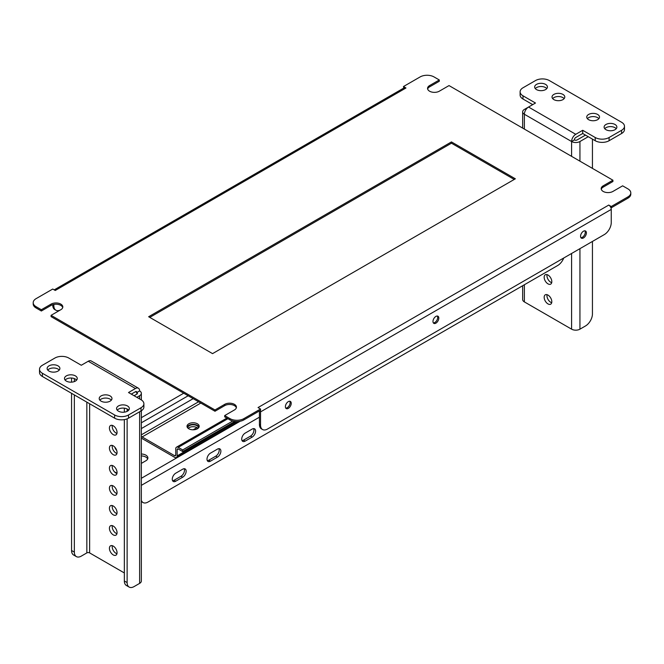 <?xml version="1.0" encoding="UTF-8"?>
<svg xmlns="http://www.w3.org/2000/svg" width="664" height="664" viewBox="0 0 664 664"><rect width="100%" height="100%" fill="white"/><g stroke="black" fill="none" stroke-linecap="round" stroke-linejoin="round"><path stroke-width="1" d="M583.473 237.953A4.125 2.382 120 0 0 586.171 234.317A4.125 2.382 120 0 0 585.54 231.014A4.125 2.382 120 0 0 583.473 231.213A4.125 2.382 120 0 0 580.784 234.848A4.125 2.382 120 0 0 581.415 238.152A4.125 2.382 120 0 0 583.473 237.953M584.909 230.823A4.125 2.382 -60 0 1 582.361 237.305A4.125 2.382 -60 0 1 580.934 237.704M435.899 323.152A4.125 2.382 120 0 0 438.589 319.517A4.125 2.382 120 0 0 437.958 316.213A4.125 2.382 120 0 0 435.899 316.421A4.125 2.382 120 0 0 433.202 320.056A4.125 2.382 120 0 0 433.833 323.36A4.125 2.382 120 0 0 435.899 323.152M437.327 316.022A4.125 2.382 -60 0 1 434.787 322.513A4.125 2.382 -60 0 1 433.351 322.903M288.317 408.36A4.125 2.382 120 0 0 291.015 404.725A4.125 2.382 120 0 0 290.375 401.421A4.125 2.382 120 0 0 288.317 401.62A4.125 2.382 120 0 0 285.62 405.256A4.125 2.382 120 0 0 286.25 408.567A4.125 2.382 120 0 0 288.317 408.36M289.745 401.23A4.125 2.382 -60 0 1 287.205 407.721A4.125 2.382 -60 0 1 285.777 408.111M427.649 89.034A6.872 3.967 0 0 1 429.575 86.868L439.302 81.257L439.302 79.97L429.575 85.581A6.872 3.967 0 0 0 427.566 88.395A6.872 3.967 0 0 0 429.575 91.2A6.872 3.967 0 0 0 439.302 91.2L449.022 85.581L612.922 180.21L603.202 185.829A6.872 3.967 0 0 0 601.186 188.634A6.872 3.967 0 0 0 603.202 191.44A6.872 3.967 0 0 0 612.922 191.44L622.641 185.829L627.92 188.875A9.819 5.669 0 0 1 630.8 192.884A9.819 5.669 0 0 1 627.92 196.893L611.254 206.512L608.755 205.068A3.536 2.042 60 0 1 610.83 207.558L611.254 207.799L611.254 206.512M51.078 315.334L51.078 316.62L214.978 411.248L214.978 409.962L51.078 315.334L60.797 309.723A6.872 3.967 0 0 0 62.814 306.917A6.872 3.967 0 0 0 58.573 303.249A6.872 3.967 0 0 0 51.078 304.112L41.359 309.723L36.08 306.677L36.08 307.955L41.359 311.009L41.359 309.723M601.277 189.273A6.872 3.967 0 0 1 603.202 187.107L612.922 181.496L612.922 180.21M439.302 79.97L434.024 76.924A9.819 5.669 0 0 0 420.129 76.924L403.463 86.544L403.82 88.038M403.886 88.071A3.536 2.042 60 0 1 404.193 87.814A3.536 2.042 60 0 1 405.961 87.988L55.245 290.475L52.746 289.031L36.08 298.659A9.819 5.669 0 0 0 33.2 302.668A9.819 5.669 0 0 0 36.08 306.677M403.463 86.544L405.961 87.988M243.871 419.905A9.819 5.669 180 0 1 229.976 419.905L224.698 416.859L224.698 415.573L229.976 418.627A9.819 5.669 0 0 0 243.871 418.627L243.871 419.905L260.537 410.286L260.537 408.999L258.039 407.555L608.755 205.068M514.235 179.446L451.454 143.2L149.765 317.384M236.351 407.796A6.872 3.967 0 0 0 231.67 404.658A6.872 3.967 0 0 0 224.698 405.629L214.978 411.248M62.723 307.556A6.872 3.967 0 0 0 58.05 304.419A6.872 3.967 0 0 0 51.078 305.39L41.359 311.009M36.08 307.955A9.819 5.669 180 0 1 33.2 303.946L33.2 302.668M630.8 192.884L630.8 194.162A9.819 5.669 180 0 1 627.92 198.179L627.92 196.893M611.254 207.799L627.92 198.179M515.347 178.807L451.454 141.922L148.653 316.736L212.546 353.63L515.347 178.807M243.871 418.627L260.537 408.999M224.698 415.573L234.425 409.962A6.872 3.967 0 0 0 236.434 407.156A6.872 3.967 0 0 0 232.192 403.488A6.872 3.967 0 0 0 224.698 404.351L214.978 409.962M610.83 207.558A3.536 2.042 60 0 1 611.254 209.401L611.254 222.556A9.819 5.669 120 0 1 604.315 234.583L267.484 429.052A9.819 5.669 120 0 1 262.57 429.533L261.458 428.894A9.819 5.669 -60 0 1 259.425 424.396L260.537 425.043A9.819 5.669 120 0 0 262.57 429.533M260.537 425.043L260.537 411.887A3.536 2.042 -120 0 0 260.271 410.435M259.425 424.396L259.425 411.248A1.967 1.137 -120 0 0 259.4 410.941M52.746 305.075L53.859 305.714A9.819 5.669 120 0 0 55.892 310.212L54.78 309.565A9.819 5.669 -60 0 1 52.746 305.075L52.746 304.685M53.859 305.714L53.859 304.419M55.892 310.212A9.819 5.669 120 0 0 60.739 309.756M451.454 143.2L451.454 141.922M113.237 546.09A5.403 3.121 -120 0 0 110.531 545.825A5.403 3.121 -120 0 0 109.709 550.149A5.403 3.121 -120 0 0 113.237 554.913A5.403 3.121 -120 0 0 115.934 555.179A5.403 3.121 -120 0 0 116.764 550.854A5.403 3.121 -120 0 0 113.237 546.09M112.307 545.692A5.403 3.121 -120 0 0 116.009 553.311A5.403 3.121 -120 0 0 116.939 553.71M113.237 526.046A5.403 3.121 -120 0 0 110.531 525.78A5.403 3.121 -120 0 0 109.709 530.104A5.403 3.121 -120 0 0 113.237 534.869A5.403 3.121 -120 0 0 115.934 535.134A5.403 3.121 -120 0 0 116.764 530.802A5.403 3.121 -120 0 0 113.237 526.046M112.307 525.639A5.403 3.121 -120 0 0 116.009 533.258A5.403 3.121 -120 0 0 116.939 533.665M113.237 505.993A5.403 3.121 -120 0 0 110.531 505.727A5.403 3.121 -120 0 0 109.709 510.06A5.403 3.121 -120 0 0 113.237 514.816A5.403 3.121 -120 0 0 115.934 515.081A5.403 3.121 -120 0 0 116.764 510.757A5.403 3.121 -120 0 0 113.237 505.993M112.307 505.594A5.403 3.121 -120 0 0 116.009 513.214A5.403 3.121 -120 0 0 116.939 513.612M113.237 485.948A5.403 3.121 -120 0 0 110.531 485.683A5.403 3.121 -120 0 0 109.709 490.007A5.403 3.121 -120 0 0 113.237 494.771A5.403 3.121 -120 0 0 115.934 495.037A5.403 3.121 -120 0 0 116.764 490.704A5.403 3.121 -120 0 0 113.237 485.948M112.307 485.542A5.403 3.121 -120 0 0 116.009 493.161A5.403 3.121 -120 0 0 116.939 493.568M113.237 465.896A5.403 3.121 -120 0 0 110.531 465.63A5.403 3.121 -120 0 0 109.709 469.963A5.403 3.121 -120 0 0 113.237 474.719A5.403 3.121 -120 0 0 115.934 474.984A5.403 3.121 -120 0 0 116.764 470.66A5.403 3.121 -120 0 0 113.237 465.896M112.307 465.497A5.403 3.121 -120 0 0 116.009 473.117A5.403 3.121 -120 0 0 116.939 473.523M113.237 445.851A5.403 3.121 -120 0 0 110.531 445.586A5.403 3.121 -120 0 0 109.709 449.91A5.403 3.121 -120 0 0 113.237 454.674A5.403 3.121 -120 0 0 115.934 454.94A5.403 3.121 -120 0 0 116.764 450.607A5.403 3.121 -120 0 0 113.237 445.851M112.307 445.444A5.403 3.121 -120 0 0 116.009 453.064A5.403 3.121 -120 0 0 116.939 453.471M113.237 425.798A5.403 3.121 -120 0 0 110.531 425.533A5.403 3.121 -120 0 0 109.709 429.865A5.403 3.121 -120 0 0 113.237 434.621A5.403 3.121 -120 0 0 115.934 434.887A5.403 3.121 -120 0 0 116.764 430.562A5.403 3.121 -120 0 0 113.237 425.798M112.307 425.4A5.403 3.121 -120 0 0 116.009 433.019A5.403 3.121 -120 0 0 116.939 433.426M65.122 380.09A6.383 3.685 180 0 1 75.389 379.086A6.383 3.685 180 0 1 76.617 380.09M66.358 381.094A6.383 3.685 180 0 1 64.483 378.488A6.383 3.685 180 0 1 68.425 375.085A6.383 3.685 180 0 1 75.389 375.882A6.383 3.685 180 0 1 77.256 378.488A6.383 3.685 180 0 1 73.314 381.891A6.383 3.685 180 0 1 66.358 381.094M99.849 400.143A6.383 3.685 180 0 1 110.108 399.139A6.383 3.685 180 0 1 111.344 400.143M101.077 401.139A6.383 3.685 180 0 1 99.21 398.533A6.383 3.685 180 0 1 103.152 395.13A6.383 3.685 180 0 1 110.108 395.927A6.383 3.685 180 0 1 111.975 398.533A6.383 3.685 180 0 1 108.041 401.944A6.383 3.685 180 0 1 101.077 401.139M47.758 370.064A6.383 3.685 180 0 1 58.025 369.068A6.383 3.685 180 0 1 59.254 370.064M48.995 371.068A6.383 3.685 180 0 1 47.127 368.462A6.383 3.685 180 0 1 51.062 365.059A6.383 3.685 180 0 1 58.025 365.856A6.383 3.685 180 0 1 59.893 368.462A6.383 3.685 180 0 1 55.95 371.865A6.383 3.685 180 0 1 48.995 371.068M117.213 410.161A6.383 3.685 180 0 1 127.471 409.165A6.383 3.685 180 0 1 128.708 410.161M118.441 411.165A6.383 3.685 180 0 1 116.573 408.559A6.383 3.685 180 0 1 120.516 405.156A6.383 3.685 180 0 1 127.471 405.953A6.383 3.685 180 0 1 129.339 408.559A6.383 3.685 180 0 1 125.405 411.962A6.383 3.685 180 0 1 118.441 411.165M124.351 572.957L89.623 552.904L89.623 403.745M39.516 369.267A9.819 5.669 0 0 1 42.396 365.258L54.896 358.037A9.819 5.669 0 0 1 68.79 358.037L81.29 365.258L88.229 361.249A5.893 3.403 -60 0 1 91.175 360.95L138.403 388.216A5.893 3.403 120 0 0 135.456 388.515L128.517 392.524L141.017 399.736A9.819 5.669 0 0 1 143.889 403.745L143.889 406.957A9.819 5.669 180 0 1 141.017 410.966L128.517 418.179A9.819 5.669 180 0 1 114.623 418.179L42.396 376.48A9.819 5.669 180 0 1 39.516 372.471L39.516 369.267A9.819 5.669 0 0 0 42.396 373.276L42.396 376.48M114.623 418.179L114.623 414.975L42.396 373.276M114.623 414.975A9.819 5.669 0 0 0 128.517 414.975L128.517 418.179M141.017 410.966L141.017 407.754L128.517 414.975M141.017 407.754A9.819 5.669 0 0 0 143.889 403.745M131.289 394.125L135.456 391.718L136.85 392.524A1.967 1.137 120 0 0 136.444 391.619A1.967 1.137 120 0 0 135.456 391.718M136.85 397.329L139.623 395.727A5.893 3.403 -0 0 0 141.349 393.32A5.893 3.403 -0 0 0 139.623 390.913A5.893 3.403 120 0 0 138.403 388.216M139.623 390.913L136.85 392.524L136.85 394.125A1.967 1.137 -0 0 0 137.423 393.32A1.967 1.137 -0 0 0 136.85 392.524M136.85 394.125L134.07 395.727M141.349 410.759L141.349 580.975A5.893 3.403 180 0 1 139.623 583.382L134.07 586.586A9.819 5.669 120 0 1 129.156 587.076L126.384 585.474A9.819 5.669 -60 0 1 124.351 580.975L127.123 582.577A9.819 5.669 120 0 0 129.156 587.076M127.123 408.974L127.123 411.348M127.123 418.851L127.123 582.577M124.351 408.169L124.351 412.153M124.351 419.615L124.351 580.975M86.843 402.143L86.843 552.904A1.967 1.137 180 0 1 89.623 552.904M86.843 552.904L81.29 556.117A9.819 5.669 120 0 1 76.377 556.606A9.819 5.669 120 0 1 74.343 552.108L74.343 394.931M76.377 556.606L73.596 554.996A9.819 5.669 -60 0 1 71.563 550.506L71.563 393.32M71.563 382.149L71.563 378.032M74.343 381.584L74.343 378.604M116.731 450.499A6.383 3.685 60 0 1 114.772 447.113M551.693 302.709A5.403 3.121 60 0 1 550.763 302.311A5.403 3.121 60 0 1 547.061 294.683M547.991 295.09A5.403 3.121 60 0 1 551.518 299.854A5.403 3.121 60 0 1 550.688 304.178A5.403 3.121 60 0 1 547.991 303.913A5.403 3.121 60 0 1 544.455 299.149A5.403 3.121 60 0 1 545.285 294.824A5.403 3.121 60 0 1 547.991 295.09M551.693 282.665A5.403 3.121 60 0 1 550.763 282.258A5.403 3.121 60 0 1 547.061 274.639M547.991 275.045A5.403 3.121 60 0 1 551.518 279.801A5.403 3.121 60 0 1 550.688 284.134A5.403 3.121 60 0 1 547.991 283.86A5.403 3.121 60 0 1 544.455 279.104A5.403 3.121 60 0 1 545.285 274.772A5.403 3.121 60 0 1 547.991 275.045M587.383 118.665A6.383 3.685 180 0 1 597.641 117.661A6.383 3.685 180 0 1 598.878 118.665M597.641 114.457A6.383 3.685 180 0 1 599.517 117.063A6.383 3.685 180 0 1 595.575 120.466A6.383 3.685 180 0 1 588.611 119.669A6.383 3.685 180 0 1 586.744 117.063A6.383 3.685 180 0 1 590.686 113.652A6.383 3.685 180 0 1 597.641 114.457M552.655 98.612A6.383 3.685 180 0 1 562.923 97.616A6.383 3.685 180 0 1 564.151 98.612M562.923 94.404A6.383 3.685 180 0 1 564.79 97.01A6.383 3.685 180 0 1 560.848 100.422A6.383 3.685 180 0 1 553.892 99.617A6.383 3.685 180 0 1 552.025 97.01A6.383 3.685 180 0 1 555.959 93.607A6.383 3.685 180 0 1 562.923 94.404M604.746 128.691A6.383 3.685 180 0 1 615.005 127.687A6.383 3.685 180 0 1 616.242 128.691M615.005 124.475A6.383 3.685 180 0 1 616.873 127.081A6.383 3.685 180 0 1 612.938 130.493A6.383 3.685 180 0 1 605.975 129.688A6.383 3.685 180 0 1 604.107 127.081A6.383 3.685 180 0 1 608.05 123.678A6.383 3.685 180 0 1 615.005 124.475M535.292 88.594A6.383 3.685 180 0 1 545.559 87.59A6.383 3.685 180 0 1 546.787 88.594M545.559 84.386A6.383 3.685 180 0 1 547.426 86.992A6.383 3.685 180 0 1 543.484 90.395A6.383 3.685 180 0 1 536.529 89.599A6.383 3.685 180 0 1 534.661 86.992A6.383 3.685 180 0 1 538.595 83.581A6.383 3.685 180 0 1 545.559 84.386M524.377 284.748L524.377 301.904L571.596 329.17L571.596 253.465M621.604 133.497L621.604 130.293A9.819 5.669 0 0 0 624.484 126.284L624.484 129.488A9.819 5.669 180 0 1 621.604 133.497L609.104 140.718A9.819 5.669 180 0 1 595.21 140.718L595.21 137.506L582.71 130.293L575.771 134.302A5.893 3.403 120 0 0 571.596 141.523A5.893 3.403 0 0 0 579.938 141.523L588.271 136.709M595.21 137.506A9.819 5.669 0 0 0 609.104 137.506L609.104 140.718M621.604 130.293L609.104 137.506M624.484 126.284A9.819 5.669 0 0 0 621.604 122.276L549.377 80.576A9.819 5.669 0 0 0 535.483 80.576L522.983 87.789A9.819 5.669 0 0 0 520.111 91.798A9.819 5.669 0 0 0 522.983 95.807L522.983 99.019L532.711 104.63M528.519 107.053L524.377 109.444A5.893 3.403 0 0 0 522.651 111.851A5.893 3.403 0 0 0 524.377 114.258A5.893 3.403 -60 0 1 528.544 107.037L535.483 103.028L522.983 95.807M571.596 156.355L571.596 141.523L574.377 139.913A1.967 1.137 120 0 1 575.771 137.506L582.71 133.497L595.21 140.718M522.983 99.019A9.819 5.669 180 0 1 520.111 95.01L520.111 91.798M524.377 301.904A5.893 3.403 180 0 1 522.651 299.497L522.651 285.744M585.49 135.107L577.157 139.913A1.967 1.137 0 0 1 574.377 139.913M592.437 241.439L592.437 313.939A9.819 5.669 120 0 1 585.49 325.966L579.938 329.17A5.893 3.403 180 0 1 571.596 329.17M592.437 168.382L592.437 139.116M582.71 133.497L582.71 130.293M141.349 463.381L145.873 460.766A6.872 3.967 0 0 0 147.889 457.961A6.872 3.967 0 0 0 145.873 455.155A6.872 3.967 0 0 0 141.349 453.993M147.682 458.924A6.872 3.967 0 0 0 145.873 457.081A6.872 3.967 0 0 0 141.349 455.919M198.503 427.906A5.403 3.121 0 0 0 198.503 427.89A5.403 3.121 0 0 0 196.917 425.682A5.403 3.121 0 0 0 191.033 425.01A5.403 3.121 0 0 0 187.696 427.89A5.403 3.121 0 0 0 187.696 427.906M197.938 428.421A5.403 3.121 0 0 0 196.917 427.608A5.403 3.121 0 0 0 188.269 428.421M245.19 433.102A4.914 2.839 120 0 0 241.978 437.427A4.914 2.839 120 0 0 242.733 441.361A4.914 2.839 120 0 0 245.19 441.12L252.137 437.111A4.914 2.839 120 0 0 255.341 432.779A4.914 2.839 120 0 0 254.586 428.844A4.914 2.839 120 0 0 252.137 429.093L245.19 433.102M253.607 428.62A4.914 2.839 -60 0 1 250.469 436.148L243.522 440.157A4.914 2.839 -60 0 1 242.045 440.63M196.917 427.608L193.124 429.799M217.41 457.156A4.914 2.839 120 0 0 220.614 452.831A4.914 2.839 120 0 0 219.867 448.897A4.914 2.839 120 0 0 217.41 449.138L210.463 453.147A4.914 2.839 120 0 0 207.259 457.479A4.914 2.839 120 0 0 208.006 461.414A4.914 2.839 120 0 0 210.463 461.165L217.41 457.156L215.742 456.193L208.795 460.202A4.914 2.839 -60 0 1 207.317 460.675M175.736 481.217L182.683 477.209A4.914 2.839 120 0 0 185.895 472.876A4.914 2.839 120 0 0 185.14 468.942A4.914 2.839 120 0 0 182.683 469.191L175.736 473.2A4.914 2.839 120 0 0 172.532 477.524A4.914 2.839 120 0 0 173.287 481.458A4.914 2.839 120 0 0 175.736 481.217L174.076 480.255A4.914 2.839 -60 0 1 172.598 480.728M141.349 500.332A9.819 5.669 120 0 0 143.05 502.548A9.819 5.669 120 0 0 147.956 502.067L557.71 265.5A9.819 5.669 120 0 0 563.728 258.014M218.888 448.665A4.914 2.839 -60 0 1 215.742 456.193M184.16 468.718A4.914 2.839 -60 0 1 181.015 476.246L174.076 480.255M143.05 502.548L141.382 501.594A9.819 5.669 -60 0 1 141.349 501.569M197.407 428.77A6.092 3.519 0 0 0 199.192 426.28A6.092 3.519 0 0 0 195.432 423.034A6.092 3.519 0 0 0 188.792 423.798A6.092 3.519 0 0 0 187.016 426.28A6.092 3.519 0 0 0 190.767 429.533A6.092 3.519 0 0 0 197.407 428.77M199.034 427.085A6.092 3.519 0 0 0 194.768 424.503A6.092 3.519 0 0 0 188.792 425.4A6.092 3.519 0 0 0 187.173 427.085M232.757 421.034L182.683 449.943L182.683 451.545L178.242 448.98A1.569 0.905 -120 0 0 177.454 448.897A1.569 0.905 -120 0 0 177.13 449.619L177.13 455.877A3.536 2.042 60 0 1 176.4 457.496A3.536 2.042 60 0 1 174.632 457.322L142.129 438.555A3.536 2.042 60 0 1 141.349 437.966M182.683 449.943L178.242 447.37A3.536 2.042 -120 0 0 176.475 447.196A3.536 2.042 -120 0 0 175.736 448.814L175.736 455.072A1.569 0.905 60 0 1 175.412 455.794A1.569 0.905 60 0 1 174.632 455.711L142.129 436.945A1.569 0.905 60 0 1 141.349 436.14M141.349 417.673L183.729 393.204M182.683 451.545L234.832 421.441M229.976 419.905L229.976 418.627M260.537 411.887L611.254 209.401M603.202 187.107L603.202 185.829M429.575 86.868L429.575 85.581M51.078 305.39L51.078 304.112M224.698 405.629L224.698 404.351M135.456 388.515L88.229 361.249M139.623 395.727L139.623 398.939M139.623 411.771L139.623 583.382M71.563 550.506L74.343 552.108M116.988 473.283L114.424 471.797M524.377 129.09L524.377 114.258L571.596 141.523M528.544 107.037L575.771 134.302M579.938 329.17L579.938 248.66M579.938 161.169L579.938 141.523M243.522 440.157L245.19 441.12M250.469 436.148L252.137 437.111M141.349 478.296L240.152 421.25M141.349 485.351L259.425 417.183M181.015 476.246L182.683 477.209M208.795 460.202L210.463 461.165M141.349 422.802L188.169 395.769M177.13 455.877L236.558 421.565M177.13 449.619L178.242 448.98M178.242 447.37L227.893 418.702M174.632 455.711L175.736 455.072M142.129 436.945L200.81 403.065M141.349 434.829L198.586 401.786M141.349 428.579L193.174 398.657M54.207 289.877L404.193 87.814M141.349 399.944L141.349 393.32M522.651 128.094L522.651 111.851M176.4 457.496L238.799 421.466M176.475 447.196L226.864 418.104"/></g></svg>
